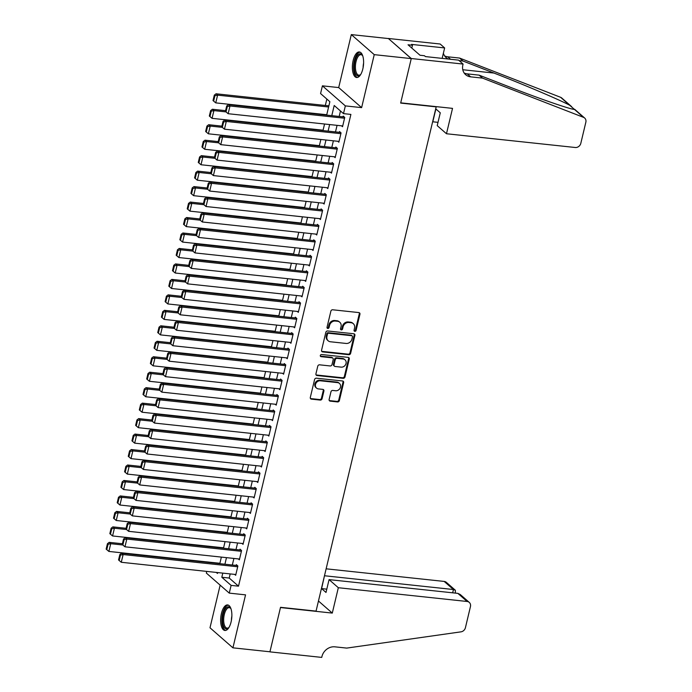 <?xml version="1.0" encoding="UTF-8"?>
<svg xmlns="http://www.w3.org/2000/svg" width="692" height="692" viewBox="0 0 692 692"><rect width="100%" height="100%" fill="white"/><g stroke="black" fill="none" stroke-linecap="round" stroke-linejoin="round"><path stroke-width="1.04" d="M354.823 331.338A1.133 0.977 131.2 0 0 356.095 330.387L359.935 314.255A1.618 1.401 131.2 0 0 358.845 312.576L332.688 309.782A1.618 1.401 131.2 0 0 330.871 311.149L327.031 327.281A1.133 0.977 131.2 0 0 329.063 327.498L329.565 325.413A5.173 4.481 131.2 0 1 335.369 321.045L337.549 321.278A5.173 4.481 131.2 0 1 339.798 322.247A5.173 4.481 131.2 0 1 341.044 326.633L340.542 328.726A1.133 0.977 131.2 0 0 342.583 328.942L343.076 326.858A5.173 4.481 131.2 0 1 348.88 322.489L351.06 322.723A5.173 4.481 131.2 0 1 353.309 323.692A5.173 4.481 131.2 0 1 354.555 328.077L354.062 330.171A1.133 0.977 131.2 0 0 354.823 331.338M354.088 330.776A1.133 0.977 131.2 0 0 355.472 329.842L359.312 313.71A1.618 1.401 131.2 0 0 359.191 312.663M327.065 327.896A1.133 0.977 131.2 0 0 328.449 326.953L328.942 324.868L329.565 325.413M340.576 329.331A1.133 0.977 131.2 0 0 341.96 328.397L342.453 326.313L343.076 326.858M231.085 621.926A12.845 5.484 -83.9 0 0 227.616 604.929A12.845 5.484 -83.9 0 0 221.423 613.475A12.845 5.484 -83.9 0 0 224.891 630.473A12.845 5.484 -83.9 0 0 231.085 621.926M362.824 68.958A12.845 5.484 -83.9 0 0 359.356 51.961A12.845 5.484 -83.9 0 0 353.154 60.507A12.845 5.484 -83.9 0 0 356.622 77.504A12.845 5.484 -83.9 0 0 362.824 68.958M329.132 399.474A1.618 1.401 131.2 0 0 330.222 401.144L337.558 401.931A1.618 1.401 131.2 0 0 339.374 400.564L343.639 382.65A1.618 1.401 131.2 0 0 342.549 380.981L316.391 378.187A1.618 1.401 131.2 0 0 314.583 379.545L310.31 397.459A1.618 1.401 131.2 0 0 311.4 399.137L320.266 400.08A1.618 1.401 131.2 0 0 322.083 398.722L323.908 391.049A1.618 1.401 131.2 0 0 322.818 389.38L318.424 388.913A4.325 3.745 131.2 0 1 316.547 388.1A4.325 3.745 131.2 0 1 315.907 383.351A4.325 3.745 131.2 0 1 320.353 380.79L337.575 382.624A4.325 3.745 131.2 0 1 339.452 383.429A4.325 3.745 131.2 0 1 340.092 388.186A4.325 3.745 131.2 0 1 335.637 390.746L332.774 390.444A1.618 1.401 131.2 0 0 330.958 391.802L329.132 399.474M230.202 573.91L229.216 578.045L238.506 586.176L231.111 585.389L229.268 593.122L206.337 573.062L206.735 571.402M463.078 64.062L411.273 58.526L400.711 102.84L452.525 108.376L446.478 133.746L575.268 147.5A4.939 4.282 131.2 0 0 580.813 143.339L585.847 122.225A4.939 4.282 131.2 0 0 584.654 118.029A4.939 4.282 131.2 0 0 583.538 117.355L482.506 78.109L470.664 76.847A11.522 9.982 -48.8 0 1 465.655 74.701A11.522 9.982 -48.8 0 1 462.879 64.918L463.078 64.062L458.588 60.135L425.433 56.588L424.438 55.723L420.001 55.248L408.038 44.79L412.475 45.265L411.489 44.4L444.645 47.938L440.155 44.011L388.342 38.475L411.256 58.604L400.659 103.073L436.185 106.871L316.054 611.114L280.528 607.317L269.941 651.786L232.927 647.833L245.548 594.861L229.268 593.122M411.256 58.604L374.242 54.651L351.311 34.6L338.691 87.573L322.411 85.834L345.343 105.893L343.5 113.626L334.201 105.495L331.779 115.659M338.691 87.573L361.622 107.632L374.242 54.651M361.622 107.632L345.343 105.893M238.506 586.176L350.896 114.414L343.5 113.626M348.803 354.711A1.618 1.401 131.2 0 0 350.619 353.353L354.892 335.43A1.618 1.401 131.2 0 0 353.802 333.76L327.645 330.966A1.618 1.401 131.2 0 0 325.828 332.333L321.564 350.247A1.618 1.401 131.2 0 0 322.654 351.917L348.803 354.711L348.188 354.166A1.618 1.401 131.2 0 0 350.005 352.808L354.269 334.893A1.618 1.401 131.2 0 0 354.14 333.847M349.261 359.044L344.997 376.958A1.618 1.401 131.2 0 1 343.18 378.316L317.031 375.522A1.618 1.401 131.2 0 1 315.933 373.853L317.766 366.189A1.618 1.401 131.2 0 1 319.574 364.822L330.188 365.956A1.618 1.401 131.2 0 0 331.996 364.589L333.215 359.503A1.618 1.401 131.2 0 0 332.117 357.833L321.079 356.657A1.133 0.977 131.2 0 1 321.581 354.529L348.171 357.366A1.618 1.401 131.2 0 1 349.261 359.044L348.647 358.499L344.374 376.413L344.997 376.958M220.151 585.147L209.996 627.782L232.927 647.833M388.324 38.553L351.311 34.6M341.502 125.823L342.54 126.722L344.746 117.441L343.197 116.092L343.016 116.861M337.817 141.289L338.855 142.197L341.061 132.916L339.512 131.558L339.331 132.328M334.132 156.755L335.17 157.664L337.376 148.382L335.828 147.024L335.646 147.803M330.447 172.221L331.485 173.13L333.691 163.848L332.143 162.49L331.961 163.269M326.762 187.696L327.8 188.596L330.006 179.315L328.458 177.956L328.276 178.735M323.077 203.163L324.115 204.062L326.321 194.781L324.773 193.431L324.591 194.201M319.393 218.629L320.431 219.528L322.636 210.247L321.088 208.898L320.906 209.667M315.708 234.095L316.746 234.995L318.951 225.722L317.403 224.364L317.221 225.134M312.023 249.561L313.061 250.469L315.267 241.188L313.718 239.83L313.537 240.608M308.338 265.027L309.376 265.936L311.582 256.654L310.033 255.296L309.852 256.075M304.653 280.502L305.691 281.402L307.897 272.12L306.348 270.762L306.167 271.541M300.968 295.968L302.006 296.868L304.212 287.587L302.663 286.237L302.482 287.007M297.283 311.435L298.321 312.334L300.527 303.053L298.979 301.703L298.797 302.473M293.598 326.901L294.636 327.8L296.842 318.528L295.294 317.17L295.112 317.939M289.913 342.367L290.951 343.275L293.157 333.994L291.609 332.636L291.427 333.406M286.228 357.833L287.267 358.741L289.472 349.46L287.924 348.102L287.742 348.88M282.544 373.299L283.582 374.208L285.787 364.926L284.239 363.568L284.057 364.347M278.859 388.774L279.897 389.674L282.102 380.392L280.554 379.043L280.372 379.813M275.174 404.24L276.212 405.14L278.418 395.859L276.869 394.509L276.688 395.279M271.489 419.707L272.527 420.606L274.733 411.333L273.184 409.975L273.003 410.745M267.804 435.173L268.842 436.081L271.048 426.8L269.499 425.442L269.318 426.211M264.119 450.639L265.157 451.547L267.363 442.266L265.815 440.908L265.633 441.686M260.434 466.105L261.472 467.013L263.678 457.732L262.13 456.374L261.948 457.152M256.749 481.58L257.787 482.48L259.993 473.198L258.445 471.849L258.263 472.619M253.064 497.046L254.102 497.946L256.308 488.664L254.76 487.315L254.578 488.085M249.38 512.513L250.417 513.412L252.623 504.131L251.075 502.781L250.893 503.551M245.695 527.979L246.733 528.887L248.938 519.606L247.39 518.247L247.208 519.017M242.01 543.445L243.048 544.353L245.253 535.072L243.705 533.714L243.523 534.492M238.325 558.911L239.363 559.819L241.569 550.538L240.02 549.18L239.839 549.958M340.481 110.988L339.184 116.455M337.065 125.347L335.499 131.921M333.38 140.813L331.814 147.387M329.695 156.28L328.129 162.854M326.01 171.754L324.444 178.328M322.325 187.221L320.759 193.795M318.64 202.687L317.074 209.261M314.955 218.153L313.389 224.727M311.27 233.619L309.705 240.193M307.585 249.085L306.02 255.659M303.9 264.552L302.335 271.126M300.216 280.026L298.65 286.6M296.531 295.493L294.965 302.067M292.846 310.959L291.28 317.533M289.161 326.425L287.595 332.999M285.476 341.891L283.91 348.465M281.791 357.357L280.225 363.931M278.106 372.832L276.541 379.406M274.421 388.298L272.856 394.873M270.736 403.765L269.171 410.339M267.051 419.231L265.486 425.805M263.367 434.697L261.801 441.271M259.682 450.163L258.116 456.737M255.997 465.638L254.431 472.212M252.312 481.104L250.746 487.678M248.627 496.571L247.061 503.145M244.942 512.037L243.376 518.611M241.257 527.503L239.692 534.077M237.572 542.969L236.007 549.543M233.887 558.444L232.322 565.018M234.64 574.386L235.678 575.286L237.884 566.004L236.335 564.646L236.154 565.425M326.849 99.06L325.327 105.461M326.667 115.114L329.859 101.698L320.569 93.567L322.411 85.834M222.798 573.114L221.812 577.258L231.111 585.389M329.66 124.56L328.094 131.134M325.975 140.026L324.41 146.6M322.29 155.492L320.725 162.066M318.605 170.959L317.04 177.533M314.921 186.425L313.355 192.999M311.236 201.891L309.67 208.465M307.551 217.366L305.985 223.94M303.866 232.832L302.3 239.406M300.181 248.298L298.615 254.872M296.496 263.764L294.93 270.338M292.811 279.231L291.245 285.805M289.126 294.697L287.561 301.271M285.441 310.172L283.876 316.746M281.756 325.638L280.191 332.212M278.072 341.104L276.506 347.678M274.387 356.57L272.821 363.144M270.702 372.036L269.136 378.611M267.017 387.503L265.451 394.077M263.332 402.978L261.766 409.552M259.647 418.444L258.081 425.018M255.962 433.91L254.397 440.484M252.277 449.376L250.712 455.95M248.592 464.842L247.027 471.416M244.907 480.309L243.342 486.883M241.223 495.783L239.657 502.349M237.538 511.25L235.972 517.824M233.853 526.716L232.287 533.29M230.168 542.182L228.602 548.756M226.483 557.648L224.917 564.222M216.285 572.422L217.47 573.46L217.686 572.569M219.805 563.677L221.371 557.103M223.49 548.211L225.056 541.637M227.175 532.745L228.741 526.171M230.86 517.279L232.425 510.705M234.545 501.804L236.11 495.23M238.23 486.338L239.795 479.764M241.915 470.871L243.48 464.297M245.599 455.405L247.165 448.831M249.284 439.939L250.85 433.365M252.969 424.473L254.535 417.899M256.654 408.998L258.22 402.424M260.339 393.532L261.905 386.958M264.024 378.066L265.59 371.492M267.709 362.599L269.274 356.025M271.394 347.133L272.959 340.559M275.079 331.667L276.644 325.093M278.764 316.192L280.329 309.618M282.448 300.726L284.014 294.152M286.133 285.26L287.699 278.686M289.818 269.793L291.384 263.219M293.503 254.327L295.069 247.753M297.188 238.861L298.754 232.287M300.873 223.386L302.439 216.812M304.558 207.92L306.123 201.346M308.243 192.454L309.808 185.88M311.928 176.988L313.493 170.414M315.613 161.521L317.178 154.947M319.297 146.055L320.863 139.481M322.982 130.589L324.548 124.015M229.216 578.045L221.812 577.258M353.309 323.692L352.686 323.147A5.173 4.481 131.2 0 0 350.446 322.187L351.06 322.723M342.453 326.313A5.173 4.481 131.2 0 1 348.266 321.953L350.446 322.187M339.798 322.247L339.175 321.702A5.173 4.481 131.2 0 0 336.926 320.742L337.549 321.278M328.942 324.868A5.173 4.481 131.2 0 1 334.746 320.508L336.926 320.742M321.685 351.294A1.618 1.401 131.2 0 0 322.031 351.372L348.188 354.166M352.462 336.883A1.133 0.977 131.2 0 0 351.692 335.715L328.735 333.259A1.133 0.977 131.2 0 0 327.463 334.219L326.944 336.416A5.173 4.481 131.2 0 0 328.19 340.81A5.173 4.481 131.2 0 0 330.43 341.77L346.13 343.448A5.173 4.481 131.2 0 0 351.934 339.089L352.462 336.883M352.185 335.923L351.562 335.386A1.133 0.977 131.2 0 0 351.078 335.17L351.692 335.715M328.19 340.81L327.567 340.265A5.173 4.481 131.2 0 1 326.321 335.88L326.849 333.674A1.133 0.977 131.2 0 1 328.112 332.722L351.078 335.17M316.062 374.9A1.618 1.401 131.2 0 0 316.408 374.986L342.566 377.78A1.618 1.401 131.2 0 0 344.374 376.413M332.826 358.136L332.203 357.591A1.618 1.401 131.2 0 0 331.503 357.288L320.457 356.112L321.079 356.657M341.191 367.132A4.325 3.745 131.2 0 0 345.637 364.563A4.325 3.745 131.2 0 0 345.005 359.814A4.325 3.745 131.2 0 0 343.128 359.01L337.065 358.361A1.618 1.401 131.2 0 0 335.248 359.728L334.037 364.814A1.618 1.401 131.2 0 0 335.127 366.483L341.191 367.132M345.005 359.814L344.382 359.278A4.325 3.745 131.2 0 0 342.505 358.465L343.128 359.01M334.426 366.18L333.803 365.644A1.618 1.401 131.2 0 1 333.414 364.269L334.625 359.183A1.618 1.401 131.2 0 1 336.442 357.816L342.505 358.465M348.647 358.499A1.618 1.401 131.2 0 0 348.517 357.453M339.452 383.429L338.838 382.892A4.325 3.745 131.2 0 0 336.952 382.088L337.575 382.624M316.547 388.1L315.924 387.563A4.325 3.745 131.2 0 1 315.284 382.814A4.325 3.745 131.2 0 1 319.739 380.245L336.952 382.088M310.44 398.505A1.618 1.401 131.2 0 0 310.786 398.592L319.643 399.543A1.618 1.401 131.2 0 0 321.46 398.177L323.285 390.513A1.618 1.401 131.2 0 0 323.164 389.466M329.254 400.521A1.618 1.401 131.2 0 0 329.6 400.607L336.935 401.386A1.618 1.401 131.2 0 0 338.751 400.028L343.024 382.105A1.618 1.401 131.2 0 0 342.895 381.058M328.882 105.841L216.042 93.783L217.591 95.141L328.605 107.001M326.762 114.734L215.748 102.874L213.638 101.101L214.927 95.686L214.304 95.141L213.015 100.556L213.638 101.101M214.927 95.686L217.591 95.141L215.748 102.874M214.304 95.141L216.042 93.783M342.722 125.953L228.144 113.713L229.986 105.98L228.438 104.622L226.699 105.988L225.41 111.395L226.033 111.94L227.322 106.525L226.699 105.988M344.235 116.991L228.438 104.622M344.564 118.22L229.986 105.98L227.322 106.525M226.033 111.94L228.144 113.713M360.748 74.416A11.115 4.749 96.1 0 1 360.368 74.84A11.115 4.749 96.1 0 1 354.304 66.916A11.115 4.749 96.1 0 1 357.228 55.792A11.115 4.749 96.1 0 1 362.444 55.36A11.115 4.749 96.1 0 1 362.729 55.853M362.686 55.784A10.293 4.394 -83.9 0 0 361.008 54.703A10.293 4.394 -83.9 0 0 355.411 66.839A10.293 4.394 -83.9 0 0 358.819 75.169A10.293 4.394 -83.9 0 0 360.696 74.476M360.091 52.168A12.759 5.449 -83.9 0 0 353.586 67.219A12.759 5.449 -83.9 0 0 357.392 77.461M419.231 54.581L418.669 54.088M229.009 627.385A11.115 4.749 96.1 0 1 228.628 627.808A11.115 4.749 96.1 0 1 222.573 619.876A11.115 4.749 96.1 0 1 225.497 608.761A11.115 4.749 96.1 0 1 230.713 608.329A11.115 4.749 96.1 0 1 230.99 608.822M230.955 608.744A10.293 4.394 -83.9 0 0 229.268 607.671A10.293 4.394 -83.9 0 0 223.672 619.807A10.293 4.394 -83.9 0 0 227.088 628.137A10.293 4.394 -83.9 0 0 228.957 627.445M228.36 605.128A12.759 5.449 -83.9 0 0 221.847 620.179A12.759 5.449 -83.9 0 0 225.653 630.429M446.478 133.746L437.214 125.641L440.276 112.805L435.873 108.955L432.811 121.792L438.001 122.346M482.506 78.109L479.115 75.143L510.091 87.183C539.864 98.826 570.269 109.327 574.472 109.431L569.68 105.236C559.153 99.613 523.394 84.415 493.95 73.058L462.965 61.026L459.142 60.619M462.965 61.026L459.574 58.059L447.733 56.796A11.522 9.982 -48.8 0 1 444.619 55.905M464.15 72.989A11.522 9.982 -48.8 0 0 467.264 73.88L479.115 75.143M569.68 105.236L560.606 97.304L459.574 58.059M411.273 58.526L388.342 38.475M442.153 58.379L444.645 47.938M560.606 97.304A4.939 4.282 -48.8 0 1 561.722 97.979L571.653 106.663M448.381 59.045A11.522 9.982 -48.8 0 1 446.115 57.609A11.522 9.982 -48.8 0 1 443.39 53.215M411.801 48.085L412.475 45.265M338.327 587.716L467.117 601.478L457.853 593.373L329.063 579.619L338.327 587.716L332.29 613.086L280.476 607.55L269.915 651.864L321.728 657.4L321.927 656.552A11.522 9.982 131.2 0 1 334.876 646.83L346.718 648.093L460.967 631.848A4.939 4.282 131.2 0 0 465.422 627.705L470.448 606.59A4.939 4.282 131.2 0 0 469.262 602.395A4.939 4.282 131.2 0 0 467.117 601.478M318.467 601.002L332.29 613.086M324.513 575.632L321.607 588.607L326.01 592.456L329.063 579.619M324.66 575.77L453.45 589.523L444.186 581.427A4.939 4.282 -48.8 0 1 446.331 582.344L455.327 590.215L453.45 589.523L452.663 592.819M326.131 568.815L444.186 581.427M321.607 588.607L326.788 589.16M455.431 593.113L455.327 590.215M469.262 602.395L460.267 594.532L457.853 593.373M225.583 110.668L212.357 109.249L213.906 110.608L225.981 111.896M323.077 130.2L212.063 118.341L209.953 116.567L211.242 111.153L210.619 110.616L209.33 116.031L209.953 116.567M211.242 111.153L213.906 110.608L212.063 118.341M210.619 110.616L212.357 109.249M221.898 126.134L208.673 124.716L210.221 126.074L222.296 127.363M319.393 145.666L208.379 133.807L206.268 132.034L207.557 126.619L206.934 126.082L205.645 131.497L206.268 132.034M207.557 126.619L210.221 126.074L208.379 133.807M206.934 126.082L208.673 124.716M218.214 141.6L204.988 140.191L206.536 141.54L218.611 142.829M315.708 161.132L204.694 149.273L202.583 147.5L203.872 142.094L203.249 141.549L201.96 146.964L202.583 147.5M203.872 142.094L206.536 141.54L204.694 149.273M203.249 141.549L204.988 140.191M214.529 157.067L201.303 155.657L202.851 157.006L214.927 158.304M312.023 176.598L201.009 164.748L198.898 162.975L200.187 157.56L199.564 157.015L198.275 162.43L198.898 162.975M200.187 157.56L202.851 157.006L201.009 164.748M199.564 157.015L201.303 155.657M339.037 141.419L224.459 129.179L226.301 121.446L224.753 120.088L223.014 121.455L221.725 126.87L222.348 127.406L223.637 121.991L223.014 121.455M340.55 132.457L224.753 120.088M340.879 133.686L226.301 121.446L223.637 121.991M222.348 127.406L224.459 129.179M335.352 156.885L220.774 144.645L222.616 136.912L221.068 135.563L219.329 136.921L218.041 142.336L218.663 142.872L219.952 137.466L219.329 136.921M336.866 147.932L221.068 135.563M337.194 149.152L222.616 136.912L219.952 137.466M218.663 142.872L220.774 144.645M331.667 172.351L217.089 160.112L218.931 152.378L217.383 151.029L215.644 152.387L214.356 157.802L214.978 158.347L216.267 152.932L215.644 152.387M333.181 163.399L217.383 151.029M333.509 164.618L218.931 152.378L216.267 152.932M214.978 158.347L217.089 160.112M327.982 187.826L213.404 175.586L215.247 167.853L213.698 166.495L211.96 167.853L210.671 173.268L211.294 173.813L212.582 168.398L211.96 167.853M329.496 178.865L213.698 166.495M329.825 180.093L215.247 167.853L212.582 168.398M211.294 173.813L213.404 175.586M210.844 172.533L197.618 171.123L199.166 172.481L211.242 173.77M308.338 192.073L197.324 180.214L195.213 178.441L196.502 173.026L195.879 172.481L194.59 177.896L195.213 178.441M196.502 173.026L199.166 172.481L197.324 180.214M195.879 172.481L197.618 171.123M324.297 203.292L209.719 191.053L211.562 183.319L210.013 181.961L208.275 183.319L206.986 188.734L207.609 189.279L208.898 183.864L208.275 183.319M325.811 194.331L210.013 181.961M326.14 195.559L211.562 183.319L208.898 183.864M207.609 189.279L209.719 191.053M207.159 187.999L193.933 186.589L195.481 187.947L207.557 189.236M304.653 207.539L193.639 195.68L191.528 193.907L192.817 188.492L192.194 187.947L190.905 193.362L191.528 193.907M192.817 188.492L195.481 187.947L193.639 195.68M192.194 187.947L193.933 186.589M320.612 218.758L206.034 206.519L207.877 198.786L206.328 197.428L204.59 198.794L203.301 204.201L203.924 204.745L205.213 199.331L204.59 198.794M322.126 209.797L206.328 197.428M322.455 211.025L207.877 198.786L205.213 199.331M203.924 204.745L206.034 206.519M203.474 203.474L190.248 202.055L191.796 203.413L203.872 204.702M300.968 223.006L189.954 211.147L187.843 209.373L189.132 203.958L188.509 203.422L187.221 208.828L187.843 209.373M189.132 203.958L191.796 203.413L189.954 211.147M188.509 203.422L190.248 202.055M316.927 234.225L202.349 221.985L204.192 214.252L202.644 212.894L200.905 214.26L199.616 219.675L200.239 220.212L201.528 214.797L200.905 214.26M318.441 225.263L202.644 212.894M318.77 226.492L204.192 214.252L201.528 214.797M200.239 220.212L202.349 221.985M199.789 218.94L186.563 217.522L188.112 218.88L200.187 220.168M297.283 238.472L186.269 226.613L184.159 224.839L185.447 219.425L184.825 218.888L183.536 224.303L184.159 224.839M185.447 219.425L188.112 218.88L186.269 226.613M184.825 218.888L186.563 217.522M313.242 249.691L198.665 237.451L200.507 229.718L198.959 228.369L197.22 229.727L195.931 235.142L196.554 235.678L197.843 230.263L197.22 229.727M314.756 240.738L198.959 228.369M315.085 241.958L200.507 229.718L197.843 230.263M196.554 235.678L198.665 237.451M196.104 234.406L182.878 232.996L184.427 234.346L196.502 235.635M293.598 253.938L182.584 242.079L180.474 240.306L181.762 234.899L181.14 234.354L179.851 239.769L180.474 240.306M181.762 234.899L184.427 234.346L182.584 242.079M181.14 234.354L182.878 232.996M309.558 265.157L194.98 252.917L196.822 245.184L195.274 243.835L193.535 245.193L192.246 250.608L192.869 251.153L194.158 245.738L193.535 245.193M311.071 256.204L195.274 243.835M311.4 257.424L196.822 245.184L194.158 245.738M192.869 251.153L194.98 252.917M192.419 249.873L179.193 248.463L180.742 249.812L192.817 251.109M289.913 269.404L178.899 257.545L176.789 255.78L178.078 250.366L177.455 249.821L176.166 255.236L176.789 255.78M178.078 250.366L180.742 249.812L178.899 257.545M177.455 249.821L179.193 248.463M305.873 280.632L191.295 268.392L193.137 260.65L191.589 259.301L189.85 260.659L188.561 266.074L189.184 266.619L190.473 261.204L189.85 260.659M307.386 271.671L191.589 259.301M307.715 272.89L193.137 260.65L190.473 261.204M189.184 266.619L191.295 268.392M188.734 265.339L175.508 263.929L177.057 265.287L189.132 266.576M286.228 284.879L175.214 273.02L173.104 271.247L174.393 265.832L173.77 265.287L172.481 270.702L173.104 271.247M174.393 265.832L177.057 265.287L175.214 273.02M173.77 265.287L175.508 263.929M302.188 296.098L187.61 283.858L189.452 276.125L187.904 274.767L186.165 276.125L184.876 281.54L185.499 282.085L186.788 276.67L186.165 276.125M303.702 287.137L187.904 274.767M304.03 288.365L189.452 276.125L186.788 276.67M185.499 282.085L187.61 283.858M185.049 280.805L171.824 279.395L173.372 280.753L185.447 282.042M282.544 300.345L171.53 288.486L169.419 286.713L170.708 281.298L170.085 280.753L168.796 286.168L169.419 286.713M170.708 281.298L173.372 280.753L171.53 288.486M170.085 280.753L171.824 279.395M298.503 311.564L183.925 299.325L185.767 291.591L184.219 290.233L182.48 291.591L181.192 297.006L181.814 297.551L183.103 292.136L182.48 291.591M300.017 302.603L184.219 290.233M300.345 303.831L185.767 291.591L183.103 292.136M181.814 297.551L183.925 299.325M181.365 296.28L168.139 294.861L169.687 296.219L181.762 297.508M278.859 315.812L167.845 303.952L165.734 302.179L167.023 296.764L166.4 296.228L165.111 301.634L165.734 302.179M167.023 296.764L169.687 296.219L167.845 303.952M166.4 296.228L168.139 294.861M294.818 327.031L180.24 314.791L182.083 307.058L180.534 305.7L178.795 307.066L177.507 312.481L178.129 313.018L179.418 307.603L178.795 307.066M296.332 318.069L180.534 305.7M296.66 319.297L182.083 307.058L179.418 307.603M178.129 313.018L180.24 314.791M177.68 311.746L164.454 310.327L166.002 311.685L178.078 312.974M275.174 331.278L164.16 319.419L162.049 317.645L163.338 312.23L162.715 311.694L161.426 317.109L162.049 317.645M163.338 312.23L166.002 311.685L164.16 319.419M162.715 311.694L164.454 310.327M291.133 342.497L176.555 330.257L178.398 322.524L176.849 321.166L175.111 322.533L173.822 327.947L174.445 328.484L175.733 323.069L175.111 322.533M292.647 333.544L176.849 321.166M292.976 334.764L178.398 322.524L175.733 323.069M174.445 328.484L176.555 330.257M173.995 327.212L160.769 325.802L162.317 327.152L174.393 328.44M271.489 346.744L160.475 334.885L158.364 333.112L159.653 327.705L159.03 327.16L157.741 332.575L158.364 333.112M159.653 327.705L162.317 327.152L160.475 334.885M159.03 327.16L160.769 325.802M287.448 357.963L172.87 345.723L174.713 337.99L173.164 336.641L171.426 337.999L170.137 343.414L170.76 343.95L172.048 338.544L171.426 337.999M288.962 349.01L173.164 336.641M289.291 350.23L174.713 337.99L172.048 338.544M170.76 343.95L172.87 345.723M170.31 342.678L157.084 341.268L158.632 342.618L170.708 343.907M267.804 362.21L156.79 350.351L154.679 348.586L155.968 343.171L155.345 342.627L154.056 348.041L154.679 348.586M155.968 343.171L158.632 342.618L156.79 350.351M155.345 342.627L157.084 341.268M283.763 373.438L169.185 361.198L171.028 353.456L169.479 352.107L167.741 353.465L166.452 358.88L167.075 359.425L168.364 354.01L167.741 353.465M285.277 364.476L169.479 352.107M285.606 365.696L171.028 353.456L168.364 354.01M167.075 359.425L169.185 361.198M166.625 358.145L153.399 356.735L154.947 358.093L167.023 359.382M264.119 377.685L153.105 365.826L150.994 364.053L152.283 358.638L151.66 358.093L150.372 363.508L150.994 364.053M152.283 358.638L154.947 358.093L153.105 365.826M151.66 358.093L153.399 356.735M280.078 388.904L165.5 376.664L167.343 368.931L165.795 367.573L164.056 368.931L162.767 374.346L163.39 374.891L164.679 369.476L164.056 368.931M281.592 379.943L165.795 367.573M281.921 381.171L167.343 368.931L164.679 369.476M163.39 374.891L165.5 376.664M162.94 373.611L149.714 372.201L151.263 373.559L163.338 374.848M260.434 393.151L149.42 381.292L147.31 379.519L148.598 374.104L147.976 373.559L146.687 378.974L147.31 379.519M148.598 374.104L151.263 373.559L149.42 381.292M147.976 373.559L149.714 372.201M276.393 404.37L161.816 392.13L163.658 384.397L162.11 383.039L160.371 384.397L159.082 389.812L159.705 390.357L160.994 384.942L160.371 384.397M277.907 395.409L162.11 383.039M278.236 396.637L163.658 384.397L160.994 384.942M159.705 390.357L161.816 392.13M159.255 389.086L146.029 387.667L147.578 389.025L159.653 390.314M256.749 408.617L145.735 396.758L143.625 394.985L144.913 389.57L144.291 389.034L143.002 394.44L143.625 394.985M144.913 389.57L147.578 389.025L145.735 396.758M144.291 389.034L146.029 387.667M272.709 419.836L158.131 407.597L159.973 399.864L158.425 398.505L156.686 399.872L155.397 405.278L156.02 405.823L157.309 400.409L156.686 399.872M274.222 410.875L158.425 398.505M274.551 412.103L159.973 399.864L157.309 400.409M156.02 405.823L158.131 407.597M155.57 404.552L142.344 403.133L143.893 404.491L155.968 405.78M253.064 424.084L142.05 412.224L139.94 410.451L141.229 405.036L140.606 404.5L139.317 409.915L139.94 410.451M141.229 405.036L143.893 404.491L142.05 412.224M140.606 404.5L142.344 403.133M269.024 435.303L154.446 423.063L156.288 415.33L154.74 413.972L153.001 415.338L151.712 420.753L152.335 421.29L153.624 415.875L153.001 415.338M270.537 426.341L154.74 413.972M270.866 427.57L156.288 415.33L153.624 415.875M152.335 421.29L154.446 423.063M151.885 420.018L138.66 418.608L140.208 419.957L152.283 421.246M249.38 439.55L138.365 427.691L136.255 425.917L137.544 420.511L136.921 419.966L135.632 425.381L136.255 425.917M137.544 420.511L140.208 419.957L138.365 427.691M136.921 419.966L138.66 418.608M265.339 450.769L150.761 438.529L152.603 430.796L151.055 429.447L149.316 430.805L148.027 436.219L148.65 436.756L149.939 431.35L149.316 430.805M266.853 441.816L151.055 429.447M267.181 443.036L152.603 430.796L149.939 431.35M148.65 436.756L150.761 438.529M148.2 435.484L134.975 434.074L136.523 435.424L148.598 436.713M245.695 455.016L134.68 443.157L132.57 441.392L133.859 435.977L133.236 435.432L131.947 440.847L132.57 441.392M133.859 435.977L136.523 435.424L134.68 443.157M133.236 435.432L134.975 434.074M261.654 466.235L147.076 453.995L148.918 446.262L147.37 444.913L145.631 446.271L144.343 451.686L144.965 452.231L146.254 446.816L145.631 446.271M263.168 457.282L147.37 444.913M263.496 458.502L148.918 446.262L146.254 446.816M144.965 452.231L147.076 453.995M144.516 450.95L131.29 449.541L132.838 450.89L144.913 452.187M242.01 470.491L130.996 458.632L128.885 456.858L130.174 451.443L129.551 450.899L128.262 456.313L128.885 456.858M130.174 451.443L132.838 450.89L130.996 458.632M129.551 450.899L131.29 449.541M257.969 481.71L143.391 469.47L145.233 461.737L143.685 460.379L141.946 461.737L140.658 467.152L141.28 467.697L142.569 462.282L141.946 461.737M259.483 472.748L143.685 460.379M259.811 473.977L145.233 461.737L142.569 462.282M141.28 467.697L143.391 469.47M140.831 466.417L127.605 465.007L129.153 466.365L141.229 467.654M238.325 485.957L127.311 474.098L125.2 472.325L126.489 466.91L125.866 466.365L124.577 471.78L125.2 472.325M126.489 466.91L129.153 466.365L127.311 474.098M125.866 466.365L127.605 465.007M254.284 497.176L139.706 484.936L141.549 477.203L140 475.845L138.262 477.203L136.973 482.618L137.596 483.163L138.884 477.748L138.262 477.203M255.798 488.215L140 475.845M256.127 489.443L141.549 477.203L138.884 477.748M137.596 483.163L139.706 484.936M137.146 481.892L123.92 480.473L125.468 481.831L137.544 483.12M234.64 501.423L123.626 489.564L121.515 487.791L122.804 482.376L122.181 481.84L120.892 487.246L121.515 487.791M122.804 482.376L125.468 481.831L123.626 489.564M122.181 481.84L123.92 480.473M250.599 512.642L136.021 500.402L137.864 492.669L136.315 491.311L134.577 492.678L133.288 498.084L133.911 498.629L135.2 493.214L134.577 492.678M252.113 503.681L136.315 491.311M252.442 504.909L137.864 492.669L135.2 493.214M133.911 498.629L136.021 500.402M133.461 497.358L120.235 495.939L121.783 497.297L133.859 498.586M230.955 516.889L119.941 505.03L117.83 503.257L119.119 497.842L118.496 497.306L117.207 502.721L117.83 503.257M119.119 497.842L121.783 497.297L119.941 505.03M118.496 497.306L120.235 495.939M246.914 528.108L132.336 515.869L134.179 508.136L132.63 506.778L130.892 508.144L129.603 513.559L130.226 514.095L131.515 508.681L130.892 508.144M248.428 519.147L132.63 506.778M248.757 520.375L134.179 508.136L131.515 508.681M130.226 514.095L132.336 515.869M129.776 512.824L116.55 511.405L118.098 512.763L130.174 514.052M227.27 532.356L116.256 520.496L114.145 518.723L115.434 513.308L114.811 512.772L113.523 518.187L114.145 518.723M115.434 513.308L118.098 512.763L116.256 520.496M114.811 512.772L116.55 511.405M243.229 543.575L128.651 531.335L130.494 523.602L128.946 522.252L127.207 523.61L125.918 529.025L126.541 529.562L127.83 524.155L127.207 523.61M244.743 534.622L128.946 522.252M245.072 535.842L130.494 523.602L127.83 524.155M126.541 529.562L128.651 531.335M126.091 528.29L112.865 526.88L114.414 528.23L126.489 529.518M223.585 547.822L112.571 535.963L110.46 534.189L111.749 528.783L111.127 528.238L109.838 533.653L110.46 534.189M111.749 528.783L114.414 528.23L112.571 535.963M111.127 528.238L112.865 526.88M239.544 559.041L124.967 546.801L126.809 539.068L125.261 537.719L123.522 539.077L122.233 544.492L122.856 545.037L124.145 539.622L123.522 539.077M241.058 550.088L125.261 537.719M241.387 551.308L126.809 539.068L124.145 539.622M122.856 545.037L124.967 546.801M122.406 543.756L109.18 542.346L110.729 543.696L122.804 544.993M219.9 563.288L108.886 551.438L106.776 549.664L108.064 544.249L107.442 543.704L106.153 549.119L106.776 549.664M108.064 544.249L110.729 543.696L108.886 551.438M107.442 543.704L109.18 542.346M235.86 574.516L121.282 562.276L123.124 554.543L121.576 553.185L119.837 554.543L118.548 559.958L119.171 560.503L120.46 555.088L119.837 554.543M237.373 565.554L121.576 553.185M237.702 566.783L123.124 554.543L120.46 555.088M119.171 560.503L121.282 562.276M355.472 329.842L356.095 330.387M328.449 326.953L329.063 327.498M341.96 328.397L342.583 328.942M348.266 321.953L348.88 322.489M334.746 320.508L335.369 321.045M359.312 313.71L359.935 314.255M322.031 351.372L322.654 351.917M354.269 334.893L354.892 335.43M350.005 352.808L350.619 353.353M328.112 332.722L328.735 333.259M326.849 333.674L327.463 334.219M326.321 335.88L326.944 336.416M342.566 377.78L343.18 378.316M316.408 374.986L317.031 375.522M331.503 357.288L332.117 357.833M336.442 357.816L337.065 358.361M334.625 359.183L335.248 359.728M333.414 364.269L334.037 364.814M319.739 380.245L320.353 380.79M323.285 390.513L323.908 391.049M321.46 398.177L322.083 398.722M319.643 399.543L320.266 400.08M310.786 398.592L311.4 399.137M343.024 382.105L343.639 382.65M338.751 400.028L339.374 400.564M336.935 401.386L337.558 401.931M329.6 400.607L330.222 401.144M363.118 67.548A10.293 4.394 96.1 0 1 363.603 63.067M231.387 620.516A10.293 4.394 96.1 0 1 231.863 616.036M450.57 59.278L447.733 56.796M467.264 73.88L470.664 76.847M583.538 117.355L574.472 109.431M493.95 73.058L462.792 69.736M584.654 118.029L574.732 109.353"/></g></svg>
